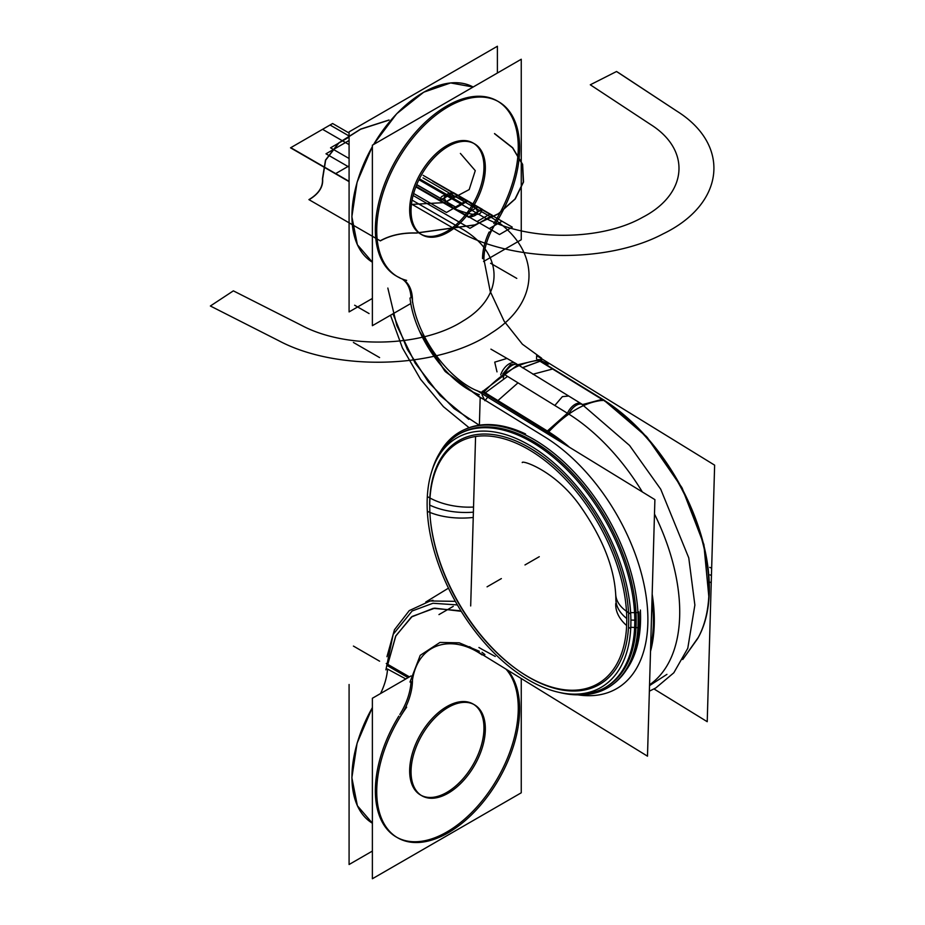 <?xml version="1.0" encoding="UTF-8"?>
<svg xmlns="http://www.w3.org/2000/svg" width="925" height="925" viewBox="0 0 925 925"><rect width="100%" height="100%" fill="white"/><g stroke="black" fill="none" stroke-linecap="round" stroke-linejoin="round"><path stroke-width="1.39" d="M372.382 298.451L349.083 311.91L349.083 131.882L497.396 46.25L497.396 73.017M450.521 230.753A52.54 30.34 -60 0 1 421.916 234.788A52.54 30.34 -60 0 1 414.331 191.174A52.54 30.34 -60 0 1 450.521 145.121M473.091 142.993A52.54 30.34 120 0 0 446.821 145.595A52.54 30.34 120 0 0 412.492 191.891A52.54 30.34 120 0 0 420.551 233.99A52.54 30.34 120 0 0 446.821 231.389A52.54 30.34 120 0 0 481.416 152.868M445.85 147.815A52.54 30.34 -60 0 1 474.456 143.78A52.54 30.34 -60 0 1 482.052 187.393A52.54 30.34 -60 0 1 445.85 233.447M410.839 303.493L372.382 325.692L372.382 145.202L521.249 59.246L521.249 239.737L483.544 261.509M482.538 258.618A46.481 26.837 -60 0 1 489.117 232.059A46.481 26.837 120 0 0 482.538 258.618A46.481 26.837 -60 0 1 489.117 232.059A46.481 26.837 -60 0 0 482.538 258.618M513.051 119.313A101.045 58.333 120 0 1 493.8 223.526A101.045 58.333 120 0 0 498.471 101.669A101.045 58.333 120 0 0 395.16 161.308A101.045 58.333 120 0 0 399.831 277.778A101.045 58.333 120 0 1 394.605 162.303A101.045 58.333 120 0 1 497.338 100.987M401.913 278.864A46.481 26.837 -60 0 1 411.035 297.665A46.481 26.837 120 0 0 401.913 278.864A46.481 26.837 -60 0 1 411.035 297.665A46.481 26.837 -60 0 0 401.913 278.864M446.821 231.389A52.54 30.34 -60 0 1 409.659 209.94A52.54 30.34 -60 0 1 446.821 145.595A52.54 30.34 -60 0 1 483.972 167.043A52.54 30.34 -60 0 1 446.821 231.389A52.54 30.34 -60 0 1 409.659 209.94A52.54 30.34 -60 0 1 446.821 145.595A52.54 30.34 -60 0 1 483.972 167.043A52.54 30.34 -60 0 1 446.821 231.389A52.54 30.34 120 0 0 483.972 167.043A52.54 30.34 120 0 0 446.821 145.595A52.54 30.34 120 0 0 409.659 209.94A52.54 30.34 120 0 0 446.821 231.389A52.54 30.34 -60 0 1 409.659 209.94A52.54 30.34 -60 0 1 446.821 145.595A52.54 30.34 -60 0 1 483.972 167.043A52.54 30.34 -60 0 1 446.821 231.389M409.983 298.012C414.62 338.908 449.064 384.129 479.335 394.709M540.339 359.49L517.896 364.716L481.509 392.292M419.811 331.682L444.763 370.983L480.191 397.288L478.93 396.733L480.191 397.288L479.381 425.176L480.191 397.288L482.677 398.71L478.93 396.733L445.411 371.688L419.811 331.682M412.122 298.324C417.036 339.752 452.741 384.129 482.029 392.466L482.029 393.287M387.829 288.057L396.837 325.646L415.14 363.109L440.242 395.646L468.778 419.337M476.907 390.523L654.9 499.639L647.488 756.176L469.507 646.679M475.577 436.519L470.686 605.956M478.93 647.5L482.677 649.662M577.813 694.825A150.879 87.112 -120 0 0 646.552 599.331A150.879 87.112 -120 0 0 544.698 436.866L485.255 400.294L544.698 436.866A150.879 87.112 -120 0 1 646.552 599.331A150.879 87.112 -120 0 1 577.813 694.825A150.879 87.112 -120 0 0 646.552 599.331A150.879 87.112 -120 0 0 544.698 436.866A150.879 87.112 -120 0 1 646.552 599.331A150.879 87.112 -120 0 1 577.813 694.825A150.879 87.112 -120 0 0 646.552 599.331A150.879 87.112 -120 0 0 544.698 436.866M479.381 425.176L480.191 397.288L479.381 425.176L480.191 397.288L484.469 399.82L478.93 396.733M568.956 446.775A156.406 90.303 60 0 0 548.71 431.836A156.406 90.303 60 0 1 568.956 446.775A156.406 90.303 60 0 0 548.71 431.836A156.406 90.303 60 0 1 568.956 446.775A156.406 90.303 60 0 0 548.71 431.836L482.549 391.159M482.029 394.778L484.92 400.733L488.654 395.958M485.313 392.824L507.536 376.394L485.313 392.824L547.346 430.992L567.43 413.244A12.626 7.053 -58.4 0 1 575.003 404.398A12.626 7.053 121.6 0 0 567.43 413.244A12.626 7.053 -58.4 0 1 575.003 404.398A12.626 7.053 -58.4 0 1 581.328 403.786A12.626 7.053 121.6 0 0 575.003 404.398A12.626 7.053 -58.4 0 1 581.339 403.786A12.626 7.053 121.6 0 0 575.003 404.398A12.626 7.053 121.6 0 0 567.43 413.244L507.536 376.394L485.313 392.824L507.536 376.394L485.313 392.824L547.346 430.992L485.313 392.824M518.798 365.306A12.626 7.296 120 0 0 518.185 364.878A12.626 7.296 120 0 0 503.269 378.001M496.991 371.862L494.725 362.137L507.004 358.426L514.809 362.935L490.932 349.153M516.774 364.068L510.496 364.716L502.807 374.001L510.496 364.716M517.734 364.658L582.704 404.63A12.626 7.053 121.6 0 0 568.794 414.088A164.188 94.801 -120 0 1 642.32 491.903A164.188 94.801 -120 0 0 568.794 414.088A164.188 94.801 -120 0 1 642.32 491.903A164.188 94.801 -120 0 0 568.794 414.088A164.188 94.801 -120 0 1 642.32 491.903M516.821 364.092L515.456 363.248A12.626 7.053 121.6 0 0 500.703 374.891M568.505 413.903L555.786 406.075M554.827 405.485L562.388 396.64L568.725 396.027L582.415 404.445M539.263 360.368L604.037 400.213C585.652 401.6 567.002 412.365 548.074 432.518L483.312 392.674L548.074 432.518C567.002 412.365 585.652 401.6 604.037 400.213L539.263 360.368C520.879 361.744 502.229 372.521 483.312 392.674C502.229 372.521 520.879 361.744 539.263 360.368C520.879 361.744 502.229 372.521 483.312 392.674C502.229 372.521 520.879 361.744 539.263 360.368M532.904 374.243L552.63 369.006L538.951 360.588L552.63 369.006M602.048 399.403L540.015 361.247L522.428 367.792L540.015 361.247L602.048 399.403L582.322 404.641L602.048 399.403L582.322 404.641L602.048 399.403L540.015 361.247L523.643 367.202M484.249 392.165L497.928 400.583L518.012 382.834L504.807 374.717M602.117 400.594A6.059 3.388 -58.4 0 1 604.696 400.537L553.439 369.087M653.987 688.94L707.22 721.697L714.632 465.159L536.65 355.663L536.558 358.808M409.983 682.049L420.228 655.328L439.965 642.436L459.262 642.829L479.335 651.269M412.122 682.384C417.036 641.938 452.741 634.099 482.029 654.9L482.029 654.38M405.809 678.962L387.402 668.983M386.962 656.715L394.455 629.763L409.266 610.604L430.171 600.961L455.343 601.343M408.087 677.643L387.656 665.85L408.087 677.643M460.823 611.194L434.542 608.188L412.053 616.524L395.831 635.845L387.806 664.381L395.623 636.261L411.382 617.01L433.282 608.338L458.973 610.639M400.155 716.887A46.481 26.837 120 0 0 412.434 678.603M409.428 676.869L386.257 663.491M399.831 714.47A46.481 26.837 120 0 0 411.024 681.783A46.481 26.837 120 0 1 399.831 714.47A46.481 26.837 120 0 0 411.024 681.783A46.481 26.837 120 0 1 399.831 714.47A46.481 26.837 120 0 0 410.55 686.547M411.047 675.932L372.382 698.259L372.382 878.75L521.249 792.794L521.249 678.511M396.987 837.403A101.045 58.333 120 0 0 492.655 786.331A101.045 58.333 120 0 0 506.021 669.145A101.045 58.333 -60 0 1 489.579 790.921A101.045 58.333 -60 0 1 391.668 833.807A101.045 58.333 -60 0 1 398.814 716.112A101.045 58.333 120 0 0 396.293 837.009M421.245 795.384A52.54 30.34 120 0 0 446.821 792.413A52.54 30.34 120 0 0 481.139 746.105A52.54 30.34 120 0 0 473.091 704.006A52.54 30.34 120 0 0 446.821 706.607A52.54 30.34 120 0 0 409.659 770.953A52.54 30.34 120 0 0 446.821 792.413A52.54 30.34 120 0 0 483.972 728.056A52.54 30.34 120 0 0 446.821 706.607A52.54 30.34 120 0 0 412.492 752.904A52.54 30.34 120 0 0 420.551 795.014M450.521 706.133A52.54 30.34 120 0 0 414.331 752.198A52.54 30.34 120 0 0 421.916 795.801A52.54 30.34 120 0 0 450.521 791.765M349.083 684.5L349.083 864.517L372.382 851.069M445.85 794.459A52.54 30.34 120 0 0 482.052 748.406A52.54 30.34 120 0 0 474.456 704.792A52.54 30.34 120 0 0 445.85 708.827M385.898 669.85L393.171 634.353L412.122 610.986L432.946 603.262L457.389 604.938M496.216 222.694A46.481 26.837 -60 0 0 483.914 259.405L490.262 291.468L504.137 321.183L522.394 344.216L541.53 358.114L541.518 360.669M544.86 363.803L548.444 364.068L538.547 359.513M538.593 360.403L537.113 359.594M406.642 280.391A101.045 58.333 -60 0 1 397.669 276.795A101.045 58.333 -60 0 1 397.669 160.117A101.045 58.333 -60 0 1 498.714 101.773A101.045 58.333 -60 0 1 489.741 232.418M372.382 146.451L357.096 182.156L351.87 216.693L357.385 244.732L372.382 262.18A101.045 58.333 -60 0 1 372.382 146.624A101.045 58.333 120 0 0 372.382 262.18A101.045 58.333 -60 0 1 372.382 146.636A101.045 58.333 120 0 0 372.382 262.18A101.045 58.333 -60 0 1 372.382 146.624A101.045 58.333 -60 0 0 372.382 262.18L371.492 261.671M472.536 86.661L473.149 87.019A101.045 58.333 -60 0 0 373.619 144.485A101.045 58.333 -60 0 1 473.137 87.031A101.045 58.333 120 0 0 373.619 144.485A101.045 58.333 -60 0 1 473.137 87.031A101.045 58.333 120 0 0 373.619 144.485A101.045 58.333 -60 0 1 472.397 86.638M400.155 278.159A46.481 26.837 -60 0 1 402.837 279.385A46.481 26.837 -60 0 1 412.434 302.255M390.512 315.228L402.375 347.846L420.528 379.238L443.422 406.676L469.183 427.789M380.545 693.542A46.481 26.837 120 0 0 387.552 669.064M387.54 669.064A46.481 26.837 -60 0 1 380.533 693.553A46.481 26.837 -60 0 0 387.54 669.064A46.481 26.837 -60 0 1 380.533 693.553A46.481 26.837 -60 0 0 387.54 669.064M372.382 707.648A101.045 58.333 120 0 0 372.382 823.204A101.045 58.333 -60 0 1 372.382 707.648A101.045 58.333 120 0 0 372.382 823.204A101.045 58.333 -60 0 1 372.382 707.648A101.045 58.333 120 0 0 372.382 823.204L371.492 822.695M406.642 707.163A101.045 58.333 120 0 0 397.669 837.807A101.045 58.333 120 0 0 493.58 787.799A101.045 58.333 120 0 0 507.501 670.047M482.029 652.298L484.92 654.599M481.601 649.084L495.28 656.461M546.062 432.692A6.059 3.388 -58.4 0 1 546.744 431.697A6.059 3.388 121.6 0 0 546.062 432.692A6.059 3.388 -58.4 0 1 546.744 431.697A6.059 3.388 121.6 0 0 546.062 432.692A6.059 3.388 -58.4 0 1 546.744 431.697L567.43 413.244L507.536 376.394L567.43 413.244L546.71 431.674M652.171 594.151A156.406 90.303 60 0 1 650.518 651.339A156.406 90.303 60 0 0 652.171 594.151A156.406 90.303 60 0 1 650.518 651.339A156.406 90.303 60 0 0 652.171 594.151A156.406 90.303 60 0 1 650.518 651.339M548.109 432.553A6.059 3.388 121.6 0 0 547.438 433.536M545.773 437.525L532.095 429.108M533.459 424.933L534.13 423.939M534.731 423.234L548.409 431.651M682.754 659.502L698.444 637.198A155.99 90.06 -120 0 0 604.025 400.213A155.99 90.06 -120 0 1 698.444 637.198L682.754 659.502L697.612 638.689A156.406 90.303 -120 0 0 603.401 400.248A156.406 90.303 -120 0 1 697.612 638.689A156.406 90.303 -120 0 0 603.401 400.248A156.406 90.303 -120 0 1 697.6 638.701A156.406 90.303 -120 0 0 603.401 400.248M650.633 647.292A155.99 90.06 -120 0 0 652.009 599.654A155.99 90.06 -120 0 1 650.633 647.292M563.001 443.098A155.99 90.06 -120 0 0 539.923 427.743A155.99 90.06 -120 0 1 563.001 443.098M649.547 684.801A164.188 94.801 -120 0 0 654.484 514.034A164.188 94.801 -120 0 1 649.547 684.801A164.188 94.801 -120 0 0 654.484 514.034A164.188 94.801 -120 0 1 649.547 684.801A164.188 94.801 -120 0 0 654.484 514.034M710.654 582.553A56.587 34.653 3.2 0 0 710.007 582.16M615.749 603.47A56.587 34.653 3.2 0 0 626.653 625.554M628.514 627.092A56.587 34.653 3.2 0 0 630.7 628.711A144.092 83.192 -120 0 0 529.019 444.971A144.092 83.192 -120 0 0 427.327 511.294A56.587 30.548 177 0 0 429.836 512.392M473.242 517.457A56.587 30.548 177 0 1 429.882 512.404M473.392 512.161A56.587 32.664 180 0 1 429.743 505.108A56.587 32.664 0 0 0 473.392 512.161A56.587 32.664 180 0 1 429.743 505.108A56.587 32.664 0 0 0 473.392 512.161A56.587 32.664 0 0 1 429.743 505.108M518.289 670.486A140.762 81.273 -120 0 0 628.711 619.993A140.762 81.273 -120 0 0 529.181 447.596A140.762 81.273 -120 0 0 429.639 505.062A140.762 81.273 60 0 1 529.181 447.596A140.762 81.273 60 0 1 628.711 619.993A140.762 81.273 -120 0 0 529.181 447.596A140.762 81.273 -120 0 0 429.639 505.062A140.762 81.273 60 0 1 529.181 447.596A140.762 81.273 60 0 1 628.711 619.993A140.762 81.273 60 0 1 534.823 680.534A140.762 81.273 60 0 1 430.275 518.451A140.762 81.273 -120 0 0 514.404 667.653M626.768 618.536A56.587 32.664 180 0 1 615.865 599.273A56.587 32.664 0 0 0 626.768 618.536M630.769 627.243L634.654 627.497M635.984 627.589L637.926 627.717A147.746 85.308 -120 0 0 560.238 458.627A147.746 85.308 -120 0 0 439.664 453.007M626.572 626.965A139.328 80.44 -120 0 0 528.256 449.296A139.328 80.44 -120 0 0 429.928 513.433M458.892 434.16A146.312 84.476 -120 0 0 439.918 454.106A146.312 84.476 60 0 1 556.202 457.667A146.312 84.476 60 0 1 636.192 620.201A146.312 84.476 60 0 1 578.437 694.039A146.312 84.476 -120 0 0 600.128 690.015M429.928 499.153A139.328 80.44 -120 0 0 430.322 518.96A139.328 80.44 -120 0 0 517.48 669.92A139.328 80.44 -120 0 0 626.572 612.685M630.63 612.639L637.926 612.57A147.746 85.308 -120 0 1 579.258 694.814M473.542 507.05A56.587 34.653 -176.8 0 1 427.327 496.528A144.092 83.192 -120 0 0 529.019 680.268A144.092 83.192 -120 0 0 630.7 613.946A56.587 30.548 -3 0 1 615.738 594.636M710.654 567.777A56.587 30.548 -3 0 0 709.729 567.349M638.897 611.899A147.618 85.227 60 0 1 638.608 630.989A147.618 85.227 60 0 1 612.581 684.546M559.717 692.524A146.312 84.476 -120 0 0 604.511 687.98A146.312 84.476 -120 0 0 634.608 613.379M626.607 669.55A146.312 84.476 -120 0 0 640.378 610.049M605.887 687.183A146.312 84.476 -120 0 0 636.192 620.201A146.312 84.476 -120 0 0 572.321 472.964A146.312 84.476 -120 0 0 459.575 433.767M634.608 628.376A146.312 84.476 -120 0 0 573.928 476.965A146.312 84.476 -120 0 0 458.199 434.553A146.312 84.476 -120 0 0 431.859 471.079M465.206 429.281A147.618 85.227 60 0 1 524.614 433.524M493.8 223.526A101.045 58.333 120 0 0 498.471 101.669A101.045 58.333 120 0 0 395.16 161.308A101.045 58.333 120 0 0 399.831 277.778A101.045 58.333 120 0 1 395.16 161.308A101.045 58.333 120 0 1 498.471 101.669A101.045 58.333 120 0 1 493.8 223.526A101.045 58.333 120 0 0 498.471 101.669A101.045 58.333 120 0 0 395.16 161.308A101.045 58.333 120 0 0 399.831 277.778M387.806 664.381L395.877 635.753L412.192 616.42L434.808 608.164L461.228 611.309L434.808 608.164L412.192 616.42L395.877 635.753L387.806 664.381L395.877 635.753L412.192 616.42L434.808 608.164L461.228 611.309M446.821 706.607A52.54 30.34 120 0 0 409.659 770.953A52.54 30.34 120 0 0 446.821 792.413A52.54 30.34 120 0 0 483.972 728.056A52.54 30.34 120 0 0 446.821 706.607A52.54 30.34 120 0 0 409.659 770.953A52.54 30.34 120 0 0 446.821 792.413A52.54 30.34 120 0 0 483.972 728.056A52.54 30.34 120 0 0 446.821 706.607A52.54 30.34 120 0 0 409.659 770.953A52.54 30.34 120 0 0 446.821 792.413A52.54 30.34 120 0 0 483.972 728.056A52.54 30.34 120 0 0 446.821 706.607M506.021 669.145A101.045 58.333 -60 0 1 489.579 790.921A101.045 58.333 -60 0 1 391.668 833.807A101.045 58.333 -60 0 1 398.814 716.112A101.045 58.333 120 0 0 391.668 833.807A101.045 58.333 120 0 0 489.579 790.921A101.045 58.333 120 0 0 506.021 669.145A101.045 58.333 -60 0 1 489.579 790.921A101.045 58.333 -60 0 1 391.668 833.807A101.045 58.333 -60 0 1 398.814 716.112M309.066 199.708L380.221 240.801C390.327 235.181 402.387 232.568 416.4 232.961L474.93 224.867L498.413 213.687L515.04 198.968L523.307 182.063L522.463 164.488L512.577 147.873L494.54 133.709L512.577 147.873L522.463 164.488L523.307 182.063L515.04 198.968L498.413 213.687L474.93 224.867L416.4 232.961L474.93 224.867L498.413 213.687L515.04 198.968L523.307 182.063L522.463 164.488L512.577 147.873L494.54 133.709L512.577 147.873L522.463 164.488L523.307 182.063L515.04 198.968L498.413 213.687L474.93 224.867L416.4 232.961C402.387 232.568 390.327 235.181 380.221 240.801C390.327 235.181 402.387 232.568 416.4 232.961C402.387 232.568 390.327 235.181 380.221 240.801L309.066 199.708C318.801 193.88 323.322 186.919 322.628 178.826C323.322 186.919 318.801 193.88 309.066 199.708C318.801 193.88 323.322 186.919 322.628 178.826C323.322 186.919 318.801 193.88 309.066 199.708M388.939 120.134L360.623 129.246L338.77 143.074L325.658 160.187L322.628 178.826L325.658 160.187L338.77 143.074L360.623 129.246L388.939 120.134L360.623 129.246L338.77 143.074L325.658 160.187L322.628 178.826L325.658 160.187L338.77 143.074L360.623 129.246L388.939 120.134M460.396 153.423L475.265 170.662L469.183 189.59L444.601 202.598L411.417 204.425L444.601 202.598L469.183 189.59L475.265 170.662L460.396 153.423L475.265 170.662L469.183 189.59L444.601 202.598L411.417 204.425L444.601 202.598L469.183 189.59L475.265 170.662L460.396 153.423L475.265 170.662L469.183 189.59L444.601 202.598L411.417 204.425L444.601 202.598L469.183 189.59L475.265 170.662L460.396 153.423L475.265 170.662L469.183 189.59L444.601 202.598L411.417 204.425L444.601 202.598L469.183 189.59L475.265 170.662L460.396 153.423M512.277 227.145L467.391 201.222L454.591 208.622L499.477 234.534L512.277 227.145L467.391 201.222L454.591 208.622L499.477 234.534L512.277 227.145L467.391 201.222L454.591 208.622L467.391 201.222L454.591 208.622L467.391 201.222L512.277 227.145L499.477 234.534L512.277 227.145M416.03 186.353L499.477 234.534L454.591 208.622L467.391 201.222L454.591 208.622L416.03 186.353M308.915 199.627L380.372 240.882C390.431 235.285 402.433 232.684 416.389 233.077L475.068 224.948L498.61 213.733L515.26 198.968L523.527 182.005L522.637 164.384L512.67 147.722L494.54 133.547L512.67 147.722L522.637 164.384L523.527 182.005L515.26 198.968L498.61 213.733L475.068 224.948L416.389 233.077L475.068 224.948L498.61 213.733L515.26 198.968L523.527 182.005L522.637 164.384L512.67 147.722L494.54 133.547L512.67 147.722L522.637 164.384L523.527 182.005L515.26 198.968L498.61 213.733L475.068 224.948L416.389 233.077C402.433 232.684 390.431 235.285 380.372 240.882C390.431 235.285 402.433 232.684 416.389 233.077C402.433 232.684 390.431 235.285 380.372 240.882L308.915 199.627C318.616 193.822 323.114 186.885 322.432 178.837C323.114 186.885 318.616 193.822 308.915 199.627C318.616 193.822 323.114 186.885 322.432 178.837C323.114 186.885 318.616 193.822 308.915 199.627M389.067 119.984L360.623 129.095L338.666 142.959L325.473 160.129L322.432 178.837L325.473 160.129L338.666 142.959L360.623 129.095L389.067 119.984L360.623 129.095L338.666 142.959L325.473 160.129L322.432 178.837L325.473 160.129L338.666 142.959L360.623 129.095L389.067 119.984M392.975 313.795L407.289 349.326L428.437 382.048L454.013 408.538L479.219 425.199M482.677 398.71L480.191 397.288M412.064 200.112L460.338 227.989C504.171 252.086 505.443 296.081 463.009 320.998C422.725 347.118 346.551 349.292 302.001 325.6L233.366 290.855L210.368 306.002L278.922 340.793C338.122 372.347 440.08 368.532 491.707 332.815C543.969 300.07 540.882 244.443 485.082 213.698L423.026 177.866L485.082 213.698C540.882 244.443 543.969 300.07 491.707 332.815C440.08 368.532 338.122 372.347 278.922 340.793L210.368 306.002L233.366 290.855L302.001 325.6C346.551 349.292 422.725 347.118 463.009 320.998C505.443 296.081 504.171 252.086 460.338 227.989L412.064 200.112M467.564 201.118L452.949 192.724L450.845 193.082C444.879 194.238 438.901 197.869 454.418 208.726C471.831 215.606 480.85 216.288 481.486 210.773L482.122 209.559L467.564 201.118L452.949 192.724L450.845 193.082C444.879 194.238 438.901 197.869 454.418 208.726C471.831 215.606 480.85 216.288 481.486 210.773L482.122 209.559L467.564 201.118M453.747 192.828L439.514 200.424L454.129 208.877L468.778 217.317L481.925 209.096L453.747 192.828L439.514 200.424L454.129 208.877L468.778 217.317L481.925 209.096L453.747 192.828M538.651 360.403L603.424 400.248M618.929 72.983L616.536 71.502L590.3 84.788L650.472 124.412C691.507 150.127 687.737 194.111 642.505 217.375C599.331 241.864 523.145 241.136 481.405 215.826L418.921 179.751L481.405 215.826C523.145 241.136 599.331 241.864 642.505 217.375C687.737 194.111 691.507 150.127 650.472 124.412L590.3 84.788L616.536 71.502L676.788 111.093L618.929 72.983M411.463 204.02L456.649 230.117C509.895 262.33 606.257 264.111 662.971 233.933C724.83 204.124 731.455 145.271 676.788 111.093C731.455 145.271 724.83 204.124 662.971 233.933C606.257 264.111 509.895 262.33 456.649 230.117L411.463 204.02M379.597 661.19L353.419 646.078M432.148 195.661L444.335 202.691L457.123 195.314L444.937 188.272L457.123 195.314L444.937 188.272L457.123 195.314L444.335 202.691L457.123 195.314L444.335 202.691L432.148 195.661M490.597 263.267L516.774 278.39M477.034 221.572L489.834 214.184L477.635 207.154L464.847 214.531L477.034 221.572L489.834 214.184L477.635 207.154L464.847 214.531L477.034 221.572L489.834 214.184L477.635 207.154L464.847 214.531L477.034 221.572L489.834 214.184L477.635 207.154L464.847 214.531L477.034 221.572M419.95 188.619L489.233 228.614L502.021 221.225L432.738 181.231L502.021 221.225L432.738 181.231L502.021 221.225L489.233 228.614L502.021 221.225L489.233 228.614L419.95 188.619M354.645 305.227L368.936 313.483M353.419 342.47L379.597 357.582M354.795 305.319L369.075 313.563M349.083 137.12L330.56 147.815L349.083 158.499L330.56 147.815L349.083 137.12M415.834 186.873L453.111 208.391L466.986 200.378L453.111 208.391L415.834 186.873M413.093 195.464L469.969 228.302L492.424 215.34L423.141 175.345L492.424 215.34L469.969 228.302L413.093 195.464M602.661 399.369L582.553 404.537L602.661 399.369M419.407 178.779L461.899 203.315L467.021 200.355L461.899 203.315L419.407 178.779M581.339 403.786A12.626 7.053 -58.4 0 0 575.003 404.398A12.626 7.053 -58.4 0 0 567.43 413.244L547.346 430.992M415.822 186.896L453.077 208.403L458.199 205.442L453.077 208.403L415.822 186.896M413.625 193.487L446.486 212.461L462.835 203.026L446.486 212.461L413.625 193.487M467.842 200.968L453.192 192.527L440.046 200.748L468.223 217.017L482.457 209.42L467.842 200.968L453.192 192.527L440.046 200.748L468.223 217.017L482.457 209.42L467.842 200.968M471.126 216.762C477.092 215.606 483.058 211.975 467.576 201.13C450.151 194.238 441.121 193.556 440.485 199.072L439.849 200.286L454.406 208.726L469.021 217.121L471.126 216.762C477.092 215.606 483.058 211.975 467.576 201.13C450.151 194.238 441.121 193.556 440.485 199.072L439.849 200.286L454.406 208.726L469.021 217.121L471.126 216.762M349.083 140.484L325.993 153.804L349.083 167.136L325.993 153.804L349.083 140.484M630.896 620.051L634.816 620.166M430.275 518.451A140.762 81.273 -120 0 0 534.823 680.534A140.762 81.273 -120 0 0 628.711 619.993A140.762 81.273 60 0 1 534.823 680.534A140.762 81.273 60 0 1 430.275 518.451A140.762 81.273 -120 0 0 534.823 680.534A140.762 81.273 -120 0 0 628.711 619.993A140.762 81.273 -120 0 0 529.181 447.596A140.762 81.273 -120 0 0 429.639 505.062M578.437 694.039A146.312 84.476 -120 0 0 636.192 620.201A146.312 84.476 -120 0 0 556.202 457.667A146.312 84.476 -120 0 0 439.918 454.106A146.312 84.476 60 0 1 556.202 457.667A146.312 84.476 60 0 1 636.192 620.201A146.312 84.476 60 0 1 578.437 694.039A146.312 84.476 -120 0 0 636.192 620.201A146.312 84.476 -120 0 0 556.202 457.667A146.312 84.476 -120 0 0 439.918 454.106M628.988 664.335A146.312 84.476 -120 0 0 638.701 629.937A146.312 84.476 60 0 1 628.988 664.335A146.312 84.476 -120 0 0 638.701 629.937M525.562 433.964A146.312 84.476 -120 0 0 490.909 425.188A146.312 84.476 -120 0 1 525.562 433.964M710.862 575.281A56.587 32.664 0 0 0 710.065 574.864A56.587 32.664 0 0 1 710.862 575.281M335.417 173.75L349.083 181.635L335.417 173.75L349.083 165.852L335.417 173.75L349.083 165.852L335.417 173.75L290.531 147.827L335.417 173.75M438.959 614.605L453.25 606.361L438.959 614.605M416.666 184.769L456.279 207.639L465.691 202.205L456.279 207.639L465.691 202.205L456.279 207.639L416.666 184.769M349.083 133.038L332.607 123.522L290.531 147.827L332.607 123.522L290.785 147.676L335.671 173.599L349.083 165.852L335.671 173.599L349.083 165.852L335.671 173.599L349.083 181.335L290.785 147.676L332.618 123.522L349.083 133.027M524.984 564.944L539.275 556.7L524.984 564.944M349.083 135.998L330.052 125.014L322.571 129.327L349.083 144.635L322.571 129.327L349.083 144.635L322.571 129.327L330.052 125.002L349.083 135.998M487.07 586.832L501.362 578.587L487.07 586.832M416.736 184.607L456.453 207.535L465.518 202.309L456.453 207.535L465.518 202.309L456.453 207.535L416.736 184.607M425.778 602.025L448.463 588.161L425.778 602.025M473.137 87.031L450.625 82.938L423.766 92.176L396.652 113.775L373.48 144.566M432.958 600.256L431.455 600.73M372.382 707.475L357.096 743.168L351.87 777.717L357.385 805.744L372.382 823.204M666.937 674.36L649.523 685.622L666.937 674.36M603.32 399.692L646.448 436.519L681.806 487.429L703.832 544.351L708.989 598.325L703.925 544.721L682.199 488.18L647.269 437.444L604.557 400.456M649.373 691.172L655.802 687.946L673.828 672.776L687.772 648.309L694.872 605.066L688.767 557.879L660.716 489.209L629.555 445.457L581.328 403.786M522.243 462.581C521.7 459.875 554.896 470.27 579.917 505.617C603.47 539.102 615.46 570.32 615.865 599.273"/></g></svg>
